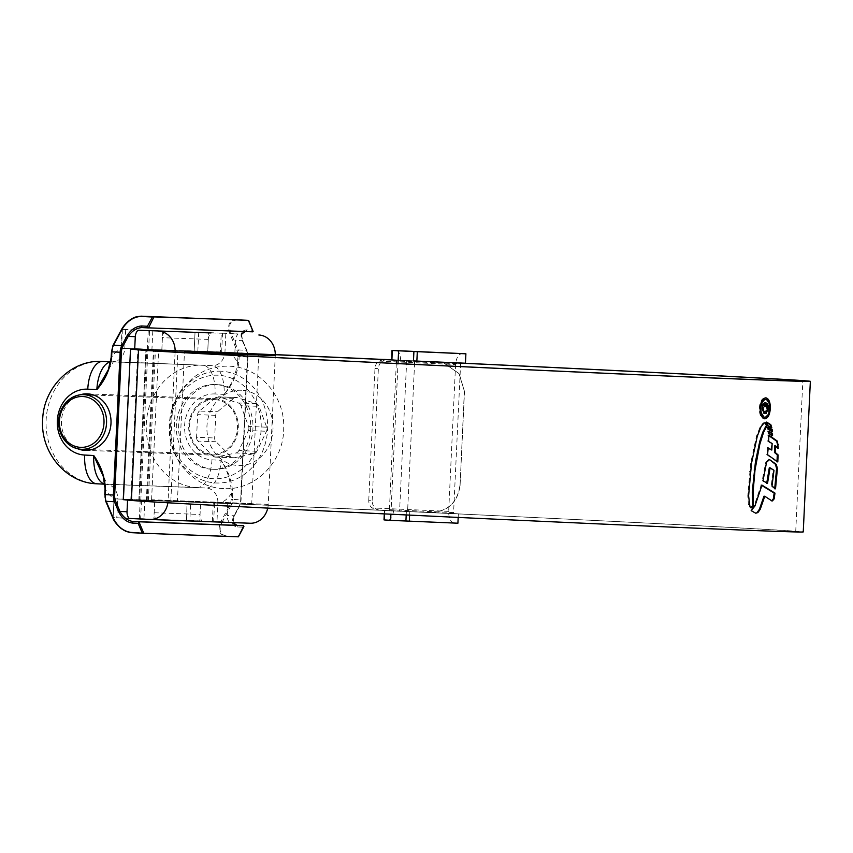 <?xml version="1.0" encoding="UTF-8"?>
<svg xmlns="http://www.w3.org/2000/svg" width="853" height="853" viewBox="0 0 853 853"><rect width="100%" height="100%" fill="white"/><g stroke="black" fill="none" stroke-linecap="round" stroke-linejoin="round"><path stroke-width="0.64" stroke-dasharray="4.26 3.2" d="M214.796 399.599A27.328 23.969 -87.8 0 0 214.529 399.588A27.328 23.969 -87.8 0 0 189.569 425.85A27.328 23.969 -87.8 0 0 212.226 454.191A27.328 23.969 -87.8 0 0 212.482 454.201A27.328 23.969 -87.8 0 0 237.454 427.95A27.328 23.969 -87.8 0 0 214.796 399.599M233.669 398.372L215.574 397.69A4.713 4.137 92.2 0 1 218.155 396.784A4.713 4.137 92.2 0 1 218.197 396.794A4.713 4.137 92.2 0 1 219.114 396.954L237.198 397.637A4.713 4.137 -87.8 0 0 236.292 397.466A4.713 4.137 -87.8 0 0 236.238 397.466A4.713 4.137 -87.8 0 0 233.669 398.372L217.462 411.722A4.713 4.137 -87.8 0 0 215.734 415.326L214.668 437.984A4.713 4.137 -87.8 0 0 216.044 441.737L230.918 456.643A4.713 4.137 -87.8 0 0 233.487 457.805A4.713 4.137 -87.8 0 0 234.362 457.73L253.981 453.657A4.713 4.137 -87.8 0 0 256.902 451.248L266.488 431.266A4.713 4.137 -87.8 0 0 266.68 427.182L259.013 406.337A4.713 4.137 -87.8 0 0 256.337 403.65L237.198 397.637M241.74 390.247A37.692 33.054 -87.8 0 0 206.948 426.244A37.692 33.054 -87.8 0 0 238.19 465.535A37.692 33.054 -87.8 0 0 272.981 429.539A37.692 33.054 -87.8 0 0 241.74 390.247M218.208 375.224A51.82 45.454 -87.8 0 0 170.376 424.709A51.82 45.454 -87.8 0 0 213.325 478.746A51.82 45.454 -87.8 0 0 261.167 429.251A51.82 45.454 -87.8 0 0 218.208 375.224M213.772 469.331A42.394 37.191 92.2 0 1 178.618 425.359A42.394 37.191 92.2 0 1 217.366 384.618A42.394 37.191 92.2 0 1 217.771 384.628A42.394 37.191 92.2 0 1 252.925 428.611A42.394 37.191 92.2 0 1 214.178 469.353A42.394 37.191 92.2 0 1 213.772 469.331M211.512 469.246A42.394 37.191 92.2 0 1 176.358 425.274A42.394 37.191 92.2 0 1 215.105 384.532A42.394 37.191 92.2 0 1 215.51 384.543A42.394 37.191 92.2 0 1 250.665 428.526A42.394 37.191 92.2 0 1 211.917 469.267A42.394 37.191 92.2 0 1 211.512 469.246M216.044 441.737L197.96 441.065L212.834 455.971L230.918 456.643M234.362 457.73L216.278 457.048L235.897 452.975L253.981 453.657M256.902 451.248L238.819 450.576L248.404 430.584L266.488 431.266M266.68 427.182L248.596 426.5L240.93 405.655L259.013 406.337M256.337 403.65L238.254 402.968L219.114 396.954M215.574 397.69L199.378 411.039L217.462 411.722M215.734 415.326L197.651 414.643L196.574 437.301L214.668 437.984M216.278 457.048A4.713 4.137 92.2 0 1 215.404 457.123A4.713 4.137 92.2 0 1 212.834 455.971M197.96 441.065A4.713 4.137 92.2 0 1 196.574 437.301M197.651 414.643A4.713 4.137 92.2 0 1 199.378 411.039M238.254 402.968A4.713 4.137 92.2 0 1 240.93 405.655M248.596 426.5A4.713 4.137 92.2 0 1 248.404 430.584M238.819 450.576A4.713 4.137 92.2 0 1 235.897 452.975M138.89 500.786L145.991 350.199L138.868 500.636L146.396 500.988A320.355 1.674 -177.3 0 1 146.321 500.946A320.355 1.674 -177.3 0 1 147.164 500.86A471.101 2.463 2.7 0 0 148.326 500.786A237.102 1.237 -177.3 0 1 177.413 501.585A329.77 1.727 -177.3 0 1 624.577 521.983A329.77 1.727 -177.3 0 1 795.721 531.568A329.77 1.727 -177.3 0 1 308.05 510.094A329.77 1.727 -177.3 0 1 138.89 500.786L130.914 500.007A338.257 1.77 -177.3 0 1 430.53 512.589C447.697 511.747 457.539 502.78 460.066 485.677L464.501 391.559L459.191 373.689L443.933 363.026L437.632 362.003M391.74 359.923A329.77 1.727 -177.3 0 1 415.272 361.011M138.868 500.636A327.893 1.717 -177.3 0 1 138.794 500.594A327.893 1.717 -177.3 0 1 139.657 500.508A463.563 2.431 2.7 0 0 140.798 500.434A244.64 1.279 -177.3 0 1 170.813 501.255A337.308 1.77 -177.3 0 1 628.192 522.121A337.308 1.77 -177.3 0 1 803.249 531.931M154.201 349.879A244.64 1.279 -177.3 0 1 177.914 350.668A337.308 1.77 -177.3 0 1 275.284 354.677A338.257 1.77 -177.3 0 0 151.12 349.719M433.591 361.811A338.257 1.77 -177.3 0 0 391.559 359.87A337.308 1.77 -177.3 0 1 431.618 361.725M144.392 349.389A345.785 1.813 -177.3 0 1 275.284 354.624M396.485 350.636C398.948 351.18 400.356 354.368 400.686 360.19L391.559 359.827A345.785 1.813 -177.3 0 1 437.461 361.96L443.763 362.973L459.01 373.625L464.501 391.559M460.066 485.677L464.331 391.506M459.895 485.624C457.411 502.694 447.569 511.661 430.36 512.536L430.53 512.589M123.248 499.655L123.44 499.645A345.785 1.813 -177.3 0 1 430.36 512.536M175.132 350.658A237.102 1.237 -177.3 0 1 184.515 350.999L177.413 501.585M146.396 500.988L153.487 350.775M765.024 397.775C768.063 398.532 769.555 402.104 769.491 408.48C768.958 414.835 767.135 418.279 764.032 418.802C760.887 418.045 759.298 414.483 759.266 408.097C759.895 401.742 761.814 398.308 765.024 397.775L765.845 397.818M769.491 408.48L768.788 408.438C768.83 403.011 767.551 399.961 764.949 399.289M759.266 408.097L760.087 408.139M764.032 418.802L764.853 418.844M764.096 417.288C766.762 416.818 768.318 413.876 768.788 408.438M761.996 485.144L761.175 485.101L754.116 505.957L750.331 510.606L751.162 510.648M755.683 513.165L750.331 510.606M772.775 500.988L763.968 496.211M771.613 500.85L772.445 500.892M754.116 505.957L754.937 506M769.289 467.785L773.159 470.227L771.197 486.018L774.695 488.801L774.769 488.183M766.783 482.851L762.166 480.772L765.749 462.23L768.692 459.532L768.052 459.33L768.884 459.383M774.695 488.801L775.526 488.833M771.197 486.018L772.018 486.061M773.159 470.227L773.991 470.27M766.708 483.224L767.54 483.267M762.166 480.772L762.987 480.815M765.749 462.23L766.57 462.273M768.18 448.326L767.38 447.878L766.73 454.67L776.987 461.899L777.019 461.206M777.467 447.526L777.456 448.23L774.695 445.852M770.995 450.011L771.336 443.485L767.817 441.406L768.073 435.115L768.894 435.158M776.987 461.899L777.808 461.942M766.73 454.67L767.551 454.713M767.38 447.878L768.212 447.921M771.336 443.485L772.157 443.528M767.817 441.406L768.649 441.449M777.456 448.23L778.277 448.273M768.809 431.735L767.956 431.245L768.02 433.473L771.741 435.19M771.73 435.659L772.562 435.702M768.02 433.473L768.841 433.516M767.956 431.245L768.788 431.277M768.382 427.833L767.497 427.31L767.732 429.432L771.517 431.255M771.517 431.757L772.338 431.799M767.732 429.432L768.564 429.475M767.497 427.31L768.329 427.353M767.21 422.907L765.759 422.054L767.316 425.871L768.148 425.914M770.941 427.374L767.316 425.871M765.759 422.054L766.58 422.096M771.037 427.843L771.858 427.886M765.013 422.661L763.168 422.981L760.151 426.841L756.451 436.203L750.693 463.2L747.772 495.817L748.401 504.571L749.147 506.831L750.661 507.706M763.67 413.065L761.473 408.278C761.793 404.674 762.87 402.861 764.715 402.84L765.589 402.883M762.305 408.203L763.734 411.69M766.09 413.566L765.269 413.524L765.354 411.743L766.612 408.555L764.608 404.61M765.354 411.743L766.175 411.786M766.612 408.555L767.433 408.598M763.648 413.46L764.48 413.502M761.473 408.278L762.294 408.32M127.577 500.071L127.598 499.485L154.734 500.508L153.849 519.328L199.741 521.055L200.626 502.225L140.244 499.783L114.025 498.802L113.14 517.622L114.025 498.802M140.244 499.783L139.359 518.613L113.14 517.622M162.72 331.103L161.835 349.922L207.727 351.649L208.622 332.819L122.011 329.397L152.815 330.601L151.93 349.421L124.794 348.408L125.69 329.578L121.808 329.439L112.98 345.87A8.477 4.073 -87.1 0 0 111.498 351.809L111.221 357.876A42.394 20.365 92.9 0 1 124.794 348.408L134.699 348.898L121.126 348.216L122.011 329.397M148.241 330.378L147.345 349.197L121.126 348.216M221.652 352.001L222.537 333.182L221.268 333.118L220.373 351.948L257.969 353.824A0.938 0.832 92.2 0 1 258.758 354.805L251.742 503.505A0.938 0.832 92.2 0 1 250.878 504.4L187.052 501.543L186.53 520.394L187.052 501.543M213.271 502.534L212.386 521.354L186.157 520.362M227.762 503.249L217.856 502.758L216.971 521.578L189.835 520.554L190.72 501.735L227.762 503.249L227.186 515.479A9.426 8.263 -87.8 0 0 229.233 522.185L202.097 521.172A9.426 8.263 92.2 0 1 200.05 514.466L200.626 502.225L187.425 501.564M257.969 353.824L157.816 350.061A0.938 0.832 92.2 0 1 158.594 351.041L151.589 499.741A0.938 0.832 92.2 0 1 150.725 500.636L114.398 498.824M150.725 500.636A0.938 0.832 92.2 0 1 150.714 500.636L250.867 504.4A0.938 0.832 92.2 0 1 250.867 504.4L150.725 500.636M220.373 351.948L194.153 350.956L195.038 332.137L194.153 350.956M147.345 349.197L148.625 349.261L149.52 330.442M222.537 333.182L238.104 333.96A9.426 8.263 -87.8 0 0 235.439 340.432L234.863 352.662L207.727 351.649L208.303 339.409A9.426 8.263 92.2 0 1 210.979 332.937L225.842 333.342L224.957 352.172L197.821 351.148L198.717 332.329L165.077 331.22A9.426 8.263 -87.8 0 0 162.411 337.681L161.835 349.922L148.625 349.261M134.699 348.898L194.527 350.988M221.268 333.118L195.038 332.137M208.622 332.819L195.412 332.158M275.284 354.731A19.79 17.359 92.2 0 1 275.263 355.626L268.247 504.336A19.79 17.359 92.2 0 1 267.746 508.1M175.089 352.118L168.094 500.572A19.79 17.359 92.2 0 1 167.881 502.78M212.386 521.354L213.666 521.407L214.551 502.588M149.829 519.466L249.982 523.23L213.666 521.407M238.872 362.685L237.603 362.632C235.908 374.584 231.419 385.172 224.147 394.406C232.016 385.428 236.931 374.851 238.872 362.685L239.16 356.618L247.413 357.034L240.685 499.815L232.432 499.41L232.72 493.333C231.92 481.028 228.028 470.014 221.034 460.289C227.41 470.216 230.875 481.209 231.44 493.279A42.394 20.365 92.9 0 1 217.856 502.758L144.829 500.007L143.944 518.827L116.808 517.814L117.693 498.994L154.734 500.508L154.158 512.738A9.426 8.263 -87.8 0 0 156.206 519.445L113.513 517.643M139.359 518.613L140.638 518.667L141.523 499.847M153.849 519.328L140.638 518.667M199.741 521.055L186.53 520.394M122.384 329.418L121.499 348.237M214.839 398.66A28.266 24.79 92.2 0 1 238.275 427.982A28.266 24.79 92.2 0 1 212.45 455.139A28.266 24.79 92.2 0 1 212.173 455.129A28.266 24.79 92.2 0 1 188.737 425.807A28.266 24.79 92.2 0 1 214.572 398.65A28.266 24.79 92.2 0 1 214.839 398.66M77.836 448.806A28.266 24.79 92.2 0 1 61.448 421.179A28.266 24.79 92.2 0 1 79.862 394.864M226.567 535.961C220.042 534.788 218.507 530.278 221.961 522.441A0.938 0.576 28.2 0 1 220.852 521.727C217.419 530.129 219.21 534.97 226.237 536.217L130.967 532.645M248.308 320.621L252.381 330.207L246.602 329.919C241.41 330.314 239.885 333.672 242.007 339.995L246.41 350.327L238.147 349.911L230.896 332.883C228.199 324.822 230.139 320.547 236.75 320.046L248.586 320.365M113.204 518.325L105.676 500.636A8.477 4.073 -87.1 0 1 104.77 494.601L105.058 488.524A42.394 20.365 92.9 0 0 117.693 498.994A14.128 12.4 -87.8 0 0 105.985 484.248L105.9 484.248A28.266 13.573 -87.1 0 1 104.823 484.109M236.75 320.046L236.452 319.758C229.34 320.291 227.101 324.876 229.724 333.491L236.974 350.53A8.477 4.073 -87.1 0 1 237.88 356.565L237.603 362.632A42.394 20.365 92.9 0 0 224.957 352.172L234.863 352.662M232.88 522.59L234.234 515.745L239.586 505.786A8.477 4.073 92.9 0 0 241.058 499.847L247.786 357.055A8.477 4.073 92.9 0 0 246.88 351.02L242.487 340.699L241.655 334.141M141.907 327.595L252.808 331.838M141.811 327.584L245.099 331.55L246.208 331.508L246.602 329.919M230.896 332.883A0.938 0.586 -23.1 0 0 229.724 333.491L238.104 333.96M242.007 339.995A0.938 0.586 156.9 0 1 242.487 340.699L235.439 340.432M221.961 522.441L230.79 506.01L239.043 506.426L233.69 516.385A0.938 0.576 -151.8 0 0 234.234 515.745L227.186 515.479M233.69 516.385C230.971 522.548 232.187 526.088 237.305 527.005L243.382 527.111M232.72 493.333L231.44 493.279L231.152 499.346A8.477 4.073 -87.1 0 1 229.681 505.296L220.852 521.727L216.971 521.578L229.233 522.185M127.598 499.485L117.693 498.994M129.07 518.421L112.927 517.664M156.206 519.445L202.097 521.172M384.01 519.904L457.912 523.209M384.511 519.914L384.959 510.499L389.331 510.638L389.768 509.71L453.583 512.589L460.599 363.89L396.784 361.011L396.826 360.073M380.363 510.233L377.026 510.03L371.919 507.908A9.426 8.786 -86.5 0 1 368.763 500.221L372.153 500.423A9.426 8.786 93.5 0 0 380.363 510.233A9.426 8.786 93.5 0 0 380.491 510.233L393.585 510.776L389.725 510.648L389.768 509.71M393.585 510.776C392.711 516.555 391.005 519.648 388.499 520.042M458.178 517.419L458.349 513.805L409.76 511.661L409.6 515.105M396.453 360.243L413.47 360.936M390.909 514.199L398.01 363.581M406.199 514.945L406.369 511.523L407.585 511.565L414.526 364.38M396.304 363.495L389.352 510.83L384.756 510.52L384.596 513.901M465.45 363.218L396.432 360.051L396.784 361.011L396.432 360.051L392.06 359.913L392.497 350.508M368.763 500.221L374.979 368.464A9.426 8.786 -86.5 0 1 378.849 361.086L384.255 359.444M454.095 522.996C450.533 522.079 448.721 518.208 448.667 511.373L455.587 364.551C456.291 357.759 458.456 354.112 462.081 353.59M396.432 360.051L461.132 362.973L460.599 363.89L461.142 362.973L460.599 363.89M453.583 512.589L454.041 513.559L458.349 513.805M387.593 359.646A9.426 8.786 93.5 0 0 378.359 368.667L374.979 368.464M372.153 500.423L378.359 368.667M389.725 510.648L380.491 510.233M389.352 510.83L407.585 511.565M406.369 511.523L409.76 511.661M400.686 360.19L391.57 359.774M406.678 360.627L399.577 511.214M221.183 371.204A55.946 49.069 -87.8 0 0 169.534 424.634A55.946 49.069 -87.8 0 0 215.916 482.969A55.946 49.069 -87.8 0 0 267.565 429.539A55.946 49.069 -87.8 0 0 221.183 371.204M170.813 501.255L177.914 350.668M123.44 499.645L130.541 349.069M130.914 500.007L138.015 349.442M130.893 500.029L137.994 349.442M148.326 500.786L155.395 350.903M147.164 500.86L154.244 350.828M139.657 500.508L146.759 349.922M140.798 500.434L147.9 349.847M751.418 510.051L752.25 510.094M766.474 423.045L767.295 423.088M749.147 506.831L749.979 506.874M748.401 504.571L749.233 504.613M747.772 495.817L748.603 495.86M749.552 471.517L750.373 471.56M750.693 463.2L751.525 463.243M753.06 449.702L753.881 449.744M756.451 436.203L757.272 436.246M760.151 426.841L760.983 426.884M763.168 422.981L763.989 423.024M764.715 402.84L765.536 402.883M251.742 503.505L151.589 499.741M258.758 354.805L158.594 351.041M268.247 504.336L168.094 500.572M110.645 361.853L202.833 365.212A61.245 53.718 -87.8 0 0 202.246 365.191A61.245 53.718 -87.8 0 0 146.279 424.037A61.245 53.718 -87.8 0 0 197.054 487.564L96.901 483.8A61.245 53.718 92.2 0 1 46.115 420.273A61.245 53.718 92.2 0 1 102.083 361.427M202.833 365.212L110.666 361.747L202.907 365.212A28.266 13.573 -87.1 0 1 215.063 393.958L224.147 394.406A28.266 13.573 -87.1 0 0 211.992 365.67L202.907 365.212A28.266 13.573 -87.1 0 0 202.833 365.212M211.96 459.842A28.266 13.573 92.9 0 1 197.054 487.564L206.138 488.012A28.266 13.573 -87.1 0 0 221.034 460.289L211.96 459.842A32.979 28.927 92.2 0 1 184.621 425.455A32.979 28.927 92.2 0 1 215.063 393.958M217.856 502.758A14.128 12.4 -87.8 0 0 206.138 488.012L105.985 484.248A28.266 13.573 -87.1 0 1 105.9 484.248L107.521 484.685L103.266 476.39M154.158 512.738L200.05 514.466M208.303 339.409L162.411 337.681M243.084 527.293L238.126 536.537M110.623 361.96A28.266 13.573 -87.1 0 1 111.754 361.907A14.128 12.4 -87.8 0 0 111.892 361.907A14.128 12.4 -87.8 0 0 124.794 348.408M108.32 369.712L113.492 361.629L212.045 365.67A14.128 12.4 -87.8 0 1 211.907 365.67A28.266 13.573 -87.1 0 1 211.992 365.67L212.045 365.67A14.128 12.4 -87.8 0 0 224.957 352.172M237.88 356.565L239.16 356.618A9.426 4.521 92.9 0 0 238.147 349.911A0.938 0.586 -23.1 0 0 236.974 350.53M246.88 351.02A0.938 0.586 156.9 0 0 246.41 350.327A9.426 4.521 -87.1 0 1 247.413 357.034L247.786 357.055M229.681 505.296A0.938 0.576 28.2 0 0 230.79 506.01A9.426 4.521 92.9 0 0 232.432 499.41L231.152 499.346M241.836 334.141L241.57 336.551L242.529 340.283L246.922 350.615L247.903 357.055L240.685 499.815A9.426 4.521 -87.1 0 1 239.043 506.426A0.938 0.576 -151.8 0 0 239.586 505.786M233.05 522.59L234.234 516.15L239.586 506.192L241.058 499.847M237.305 527.005L237.07 525.384M378.849 361.086L455.587 364.551M448.667 511.373L371.919 507.908M454.041 513.559L389.331 510.638M93.595 395.046L214.529 399.588M236.238 397.466L218.155 396.784M223.518 488.556C192.096 487.681 166.943 456.462 169.342 424.549C170.046 411.391 174.247 399.577 181.956 389.117L192.245 378.476C203.217 369.797 215.628 365.713 229.457 366.214C260.336 367.089 285.307 397.295 283.697 428.718C283.793 461.27 255.42 490.891 223.518 488.556M217.366 384.618L215.105 384.532M214.178 469.353L211.917 469.267M233.487 457.805L215.404 457.123M91.538 449.659L212.482 454.201M795.721 531.568L802.822 380.992M130.776 500.007L137.877 349.431M146.321 500.946L153.423 350.359M138.794 500.594L145.884 350.188M756.312 513.357L755.491 513.325M751.13 507.887L750.309 507.855M85.161 450.363L212.45 455.139M87.283 393.873L214.572 398.65M384.298 513.879L384.458 510.489"/><path stroke-width="1.28" d="M82.901 396.528A25.441 22.317 -87.8 0 0 59.411 420.828A25.441 22.317 -87.8 0 0 80.502 447.356A25.441 22.317 -87.8 0 0 103.991 423.056A25.441 22.317 -87.8 0 0 82.901 396.528M81.323 449.275A27.328 23.969 92.2 0 1 58.665 420.934A27.328 23.969 92.2 0 1 83.626 394.672A27.328 23.969 92.2 0 1 83.893 394.683A27.328 23.969 92.2 0 1 106.55 423.024A27.328 23.969 92.2 0 1 81.579 449.286A27.328 23.969 92.2 0 1 81.323 449.275M415.272 361.011A329.77 1.727 -177.3 0 1 631.678 371.396A329.77 1.727 -177.3 0 1 802.822 380.992A329.77 1.727 -177.3 0 1 315.152 359.508A329.77 1.727 -177.3 0 1 145.991 350.199L138.015 349.421A338.257 1.77 -177.3 0 1 151.12 349.719M184.515 350.999A329.77 1.727 -177.3 0 1 391.74 359.923M431.618 361.725A337.308 1.77 -177.3 0 1 635.293 371.535A337.308 1.77 -177.3 0 1 810.35 381.344L803.249 531.931A337.308 1.77 -177.3 0 1 304.436 509.955A337.308 1.77 -177.3 0 1 131.405 500.434L123.248 499.655L130.541 349.069A345.785 1.813 -177.3 0 1 144.392 349.389M810.35 381.344A337.308 1.77 -177.3 0 1 311.537 359.369A337.308 1.77 -177.3 0 1 138.506 349.858L130.349 349.069M753.274 505.936L752.453 505.893L752.271 491.786L755.481 461.462L759.895 440.969L762.785 432.204L766.42 425.359L765.13 423.056L765.951 423.099L763.989 423.024L760.983 426.884L757.272 436.246L751.525 463.243L748.603 495.86L749.979 506.874L751.653 507.738L753.274 505.936L753.092 491.818L755.001 470.078L759.831 444.232L763.606 432.247L767.242 425.402L765.013 422.661M750.661 507.706L751.653 507.738L750.821 507.695L752.453 505.893M768.148 425.914L771.858 427.886L770.813 424.655L766.58 422.096L768.148 425.914M768.329 427.353L772.306 429.784L772.338 431.799L768.564 429.475L768.329 427.353M768.788 431.277L772.541 433.601L772.562 435.702L768.841 433.516L768.788 431.277M775.27 452.474L778.107 454.937L777.808 461.942L767.551 454.713L768.212 447.921L771.826 450.053L772.157 443.528L768.649 441.449L768.894 435.158L777.446 441.193L778.277 448.273L775.526 445.884L775.27 452.474L774.439 452.431L774.695 445.852L775.526 445.884M774.695 488.801L776.593 468.436L777.414 468.478L775.526 488.833L772.018 486.061L773.991 470.27L770.11 467.828L767.54 483.267L762.987 480.815L766.57 462.273L769.513 459.575L768.884 459.372M777.414 468.478L776.262 464.341L769.513 459.575L775.43 464.299L776.593 468.436M771.613 500.85L773.33 498.856L774.151 493.077L774.982 493.119L761.996 485.144L754.937 506L751.162 510.648L755.683 513.165L757.89 512.589L760.215 509.358L764.789 496.254L771.954 500.956M774.982 493.119L774.151 498.898L772.445 500.892M755.683 513.165L757.89 512.589M764.853 418.844C767.956 418.322 769.779 414.878 770.323 408.523C770.387 402.147 768.894 398.575 765.845 397.818C762.646 398.33 760.727 401.774 760.087 408.139C760.13 414.515 761.708 418.077 764.853 418.844M275.284 354.677A337.308 1.77 -177.3 0 1 391.559 359.881A338.257 1.77 -177.3 0 0 275.284 354.677M275.284 354.624A345.785 1.813 -177.3 0 1 391.559 359.827L384.255 359.444L391.57 359.774M433.591 361.811A338.257 1.77 -177.3 0 1 437.632 362.003L437.589 361.992M153.487 350.775L153.497 350.402A320.355 1.674 -177.3 0 1 153.423 350.359A320.355 1.674 -177.3 0 1 154.265 350.284A471.101 2.463 2.7 0 0 155.427 350.199A237.102 1.237 -177.3 0 1 175.132 350.658M145.97 350.199L153.497 350.402M145.97 350.05A327.893 1.717 -177.3 0 1 145.895 350.007A327.893 1.717 -177.3 0 1 146.759 349.922A463.563 2.431 2.7 0 0 147.9 349.847A244.64 1.279 -177.3 0 1 154.201 349.879M760.78 403.927L764.949 399.289L765.77 399.332C768.372 399.993 769.651 403.042 769.609 408.48L770.323 408.523M760.183 411.231L764.096 417.288L764.917 417.32C762.241 416.68 760.897 413.62 760.876 408.171C761.409 402.723 763.04 399.78 765.77 399.332M769.609 408.48C769.15 413.918 767.583 416.861 764.917 417.32M761.175 485.101L774.151 493.077M764.789 496.254L763.968 496.211L759.383 509.316L757.069 512.546M766.708 483.224L769.289 467.785L770.11 467.828M776.987 461.899L777.286 454.894L774.439 452.431M777.456 448.23L777.499 444.328L778.331 444.37M768.073 435.115L776.625 441.161L777.499 444.328M771.826 450.053L767.38 447.878M777.286 454.894L778.107 454.937M771.73 435.659L771.72 433.569L767.956 431.245M771.72 433.569L772.541 433.601M771.517 431.757L771.475 429.741L767.497 427.31M771.475 429.741L772.306 429.784M767.21 422.907L769.992 424.613L771.037 427.843M769.992 424.613L770.813 424.655M766.42 425.359L767.242 425.402M766.09 413.566L768.286 408.566C768.286 404.898 767.369 403 765.536 402.883C763.712 402.893 762.625 404.706 762.294 408.32L764.48 413.502L763.072 408.235L765.482 404.653L767.433 408.598L766.09 413.566M764.715 402.84C766.548 402.957 767.455 404.855 767.465 408.523L766.399 412.735M764.555 411.722L763.734 411.69L763.67 413.065M764.608 404.61L763.019 405.442M762.305 408.203L763.072 408.235M767.465 408.523L768.286 408.566M210.979 332.937L137.951 330.196A9.426 8.263 92.2 0 0 135.286 336.668L134.699 348.898L157.816 350.061M258.864 334.994A19.79 17.359 92.2 0 1 275.284 354.731M158.701 331.231A19.79 17.359 92.2 0 1 175.11 351.862L175.089 352.118M267.746 508.1A19.79 17.359 92.2 0 1 250.174 523.241A19.79 17.359 92.2 0 1 249.982 523.23M167.881 502.78A19.79 17.359 92.2 0 1 150.021 519.477A19.79 17.359 92.2 0 1 149.829 519.466L129.07 518.421A9.426 8.263 92.2 0 1 127.022 511.715L127.577 500.071M79.862 394.864A28.266 24.79 92.2 0 1 87.283 393.873A28.266 24.79 92.2 0 1 87.55 393.883A28.266 24.79 92.2 0 1 110.997 423.195A28.266 24.79 92.2 0 1 85.161 450.363A28.266 24.79 92.2 0 1 84.895 450.352A28.266 24.79 92.2 0 1 77.836 448.806M104.77 494.601L105.058 488.524L103.266 476.39L93.745 455.513C100.739 465.237 104.642 476.251 105.431 488.556L105.143 494.623L113.396 495.039L120.134 352.246L111.871 351.831L111.594 357.908C109.642 370.074 104.727 380.651 96.858 389.629L108.32 369.722L111.594 357.908M252.381 330.207L252.808 331.838L141.907 327.595C136.587 327.925 132.023 330.868 128.238 336.402A0.938 0.576 -151.8 0 0 127.118 335.687C130.989 329.578 135.84 326.347 141.662 325.974L147.441 326.262L152.41 317.017L140.852 316.442C133.441 316.911 127.268 321.037 122.342 328.8L113.513 345.23L121.766 345.646L127.118 335.687M236.174 319.747L248.586 320.365L253.149 331.572L248.372 320.355L154.02 316.815L148.507 327.925L141.907 327.595L141.662 325.974M112.98 345.87A0.938 0.576 28.2 0 1 112.969 345.465L121.798 329.034A0.938 0.576 28.2 0 0 121.808 329.439C126.809 321.101 133.271 316.687 141.182 316.175L154.02 316.815M243.084 527.293L238.371 536.825L143.112 533.253L142.227 532.933L138.143 523.347L132.364 523.06C126.607 522.121 122.086 518.453 118.802 512.067L114.409 501.745L106.156 501.329L113.406 518.357C117.575 526.482 123.333 531.152 130.669 532.357L143.112 533.253L130.978 532.645C123.152 531.355 117.128 526.365 112.927 517.664A0.938 0.586 -23.1 0 0 112.884 518.08L112.884 518.08A0.938 0.586 -23.1 0 0 113.406 518.357M238.382 536.825L243.905 526.546L243.67 525.715L139.37 521.801L138.143 523.347M237.038 525.384L243.67 525.715L237.07 525.384L232.88 522.59M236.302 319.747L140.852 316.442M135.286 336.668L128.238 336.402L122.885 346.361A8.477 4.073 92.9 0 0 121.403 352.31L114.675 495.092A8.477 4.073 92.9 0 0 115.581 501.127L119.974 511.459C123.237 517.27 127.492 520.607 132.759 521.471L139.37 521.801M241.655 334.141L245.078 331.55L243.638 331.988L241.836 334.141M137.951 330.196L165.077 331.22M141.044 316.175L135.979 316.953C134.188 317.231 126.841 320.579 121.798 329.034A0.938 0.576 28.2 0 1 122.342 328.8M153.327 316.783L152.41 317.017M148.198 327.637L147.441 326.262M127.022 511.715L119.974 511.459A0.938 0.586 156.9 0 1 118.802 512.067M103.245 476.337L105.431 488.556M458.178 517.419L457.912 523.209L390.621 520.362L390.909 514.199M417.309 351.671L465.898 353.803L392.007 350.498L417.309 351.671L416.861 361.075L465.45 363.218L465.898 353.803M398.01 363.581L398.607 350.946M414.686 360.99L414.526 364.38M392.295 350.519L391.858 359.934L396.453 360.243L396.304 363.495M390.621 520.362L384.01 519.904L384.298 513.879M462.017 353.59L396.538 350.636M461.142 362.973L460.599 363.89M391.858 359.934L392.007 350.498M416.861 361.075L413.47 360.936L413.908 351.521M383.36 359.454L384.255 359.444M131.405 500.434L138.506 349.858M155.395 350.903L155.427 350.199M154.244 350.828L154.265 350.284M123.408 499.677L130.509 349.09M760.087 408.129L760.876 408.171M773.33 498.856L774.151 498.898M759.383 509.316L760.215 509.358M775.43 464.299L776.262 464.341M776.571 468.873L777.392 468.915M776.625 441.161L777.446 441.193M770.515 425.818L771.336 425.86M764.597 428.185L765.429 428.227M762.785 432.204L763.606 432.247M759.895 440.969L760.716 441.012M759.01 444.189L759.831 444.232M757.229 451.973L758.061 452.005M755.481 461.462L756.312 461.505M754.18 470.035L755.001 470.078M753.53 475.622L754.361 475.665M752.271 491.786L753.092 491.818M275.263 355.626L175.11 351.862M110.623 361.96A28.266 13.573 -87.1 0 0 96.858 389.629L87.774 389.171A28.266 13.573 92.9 0 1 102.669 361.448L102.083 361.427A61.245 53.718 92.2 0 1 102.669 361.448L110.645 361.853M87.774 389.171A32.979 28.927 -87.8 0 0 57.332 420.668A32.979 28.927 -87.8 0 0 84.671 455.054L93.745 455.513A28.266 13.573 -87.1 0 0 104.823 484.109M102.083 361.427C70.938 359.561 43.3 388.083 42.661 419.868C40.304 451.759 65.446 482.926 96.826 483.79L104.834 484.195L96.901 483.8A28.266 13.573 -87.1 0 1 96.826 483.79A28.266 13.573 -87.1 0 1 84.671 455.054M248.586 320.365L141.182 316.175M139.028 522.057L143.805 533.274M237.07 525.384L132.759 521.471L132.364 523.06M121.403 352.31L120.134 352.246A9.426 4.521 -87.1 0 1 121.766 345.646A0.938 0.576 -151.8 0 1 122.885 346.361M113.513 345.23A9.426 4.521 92.9 0 0 111.871 351.831L112.969 345.465A0.938 0.576 28.2 0 1 113.513 345.23M105.143 494.623A9.426 4.521 92.9 0 0 106.156 501.329A0.938 0.586 -23.1 0 1 105.633 501.042L105.143 494.623M115.581 501.127A0.938 0.586 156.9 0 1 114.409 501.745A9.426 4.521 -87.1 0 1 113.396 495.039L114.675 495.092M111.498 351.809L111.103 357.876L108.299 369.765M143.112 533.253L130.669 532.357M105.676 500.636A0.938 0.586 -23.1 0 0 105.633 501.042L112.884 518.08C112.788 517.483 113.481 521.833 121.126 528.529L125.839 531.344L130.967 532.645M409.6 515.105L409.312 521.076M405.921 520.927L406.199 514.945M384.596 513.901L384.308 519.935M83.626 394.672L93.595 395.046M81.579 449.286L91.538 449.659M250.174 523.241L150.021 519.477M233.05 522.59L234.49 524.606L236.985 525.384"/></g></svg>
